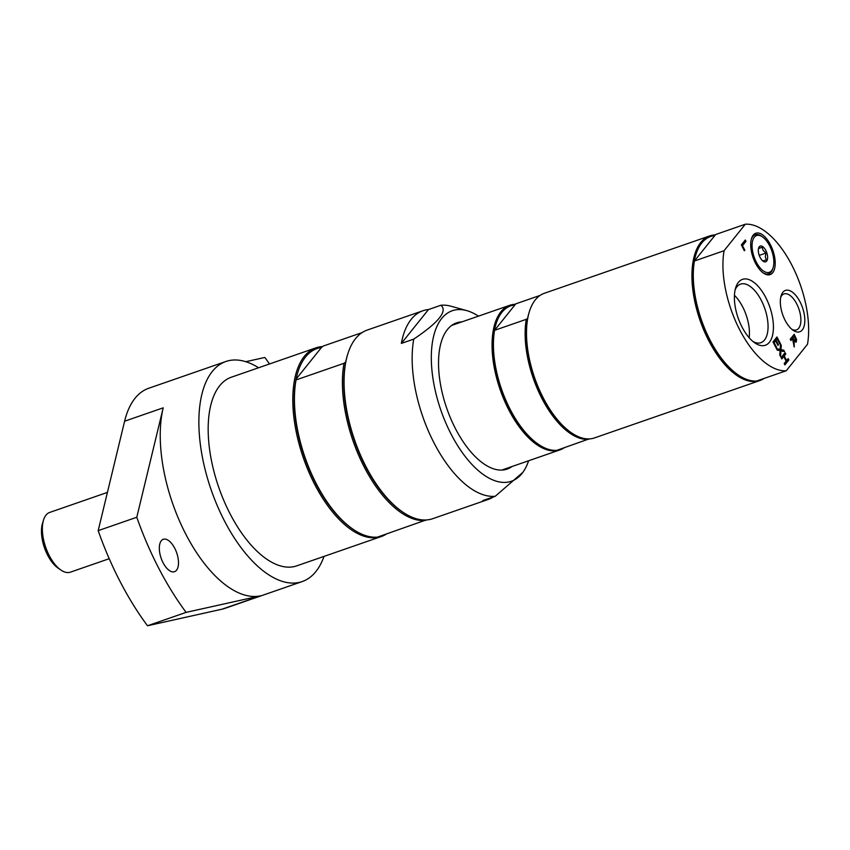 <?xml version="1.0" encoding="UTF-8"?>
<svg xmlns="http://www.w3.org/2000/svg" width="850" height="850" viewBox="0 0 850 850"><rect width="100%" height="100%" fill="white"/><g stroke="black" fill="none" stroke-linecap="round" stroke-linejoin="round"><path stroke-width="1.27" d="M734.432 295.322A30.993 14.896 -109.1 0 1 749.137 337.694M735.133 289.829A30.993 14.896 -109.1 0 1 736.907 286.801A30.993 14.896 -109.1 0 1 740.541 284.134A30.993 14.896 -109.1 0 1 763.151 304.3A30.993 14.896 -109.1 0 1 764.501 340.032A30.993 14.896 -109.1 0 1 760.867 342.699A30.993 14.896 -109.1 0 1 753.079 341.572M715.116 234.94A76.532 36.794 70.9 0 0 709.686 235.928L544.276 293.314A76.532 36.794 70.9 0 0 535.298 299.891A76.532 36.794 70.9 0 0 529.327 311.759L529.082 312.577A75.703 36.391 70.9 0 0 527.669 318.197L526.267 319.334L494.572 330.331A76.532 36.794 70.9 0 0 538.209 444.178A76.532 36.794 70.9 0 0 556.782 450.351L589.018 438.919M494.572 330.331L515.791 303.843L540.101 295.407M514.388 304.969A75.703 36.391 70.9 0 0 494.594 329.672A75.703 36.391 70.9 0 0 537.497 443.689L538.209 444.178M527.669 318.197A75.703 36.391 70.9 0 0 570.573 432.214L571.285 432.703A76.532 36.794 70.9 0 0 594.447 437.931L759.857 380.545A76.532 36.794 70.9 0 0 764.044 378.452M526.267 319.334A76.532 36.794 70.9 0 0 541.971 398.565A76.532 36.794 70.9 0 0 588.487 439.344M515.249 304.279A76.532 36.794 70.9 0 0 509.819 305.267A76.532 36.794 70.9 0 0 500.841 311.844A76.532 36.794 70.9 0 0 504.188 400.074A76.532 36.794 70.9 0 0 559.991 449.884A76.532 36.794 70.9 0 0 564.177 447.78M529.327 311.759A76.532 36.794 70.9 0 0 571.285 432.703M773.139 267.644A19.465 9.361 -109.1 0 1 760.484 268.334A19.465 9.361 -109.1 0 1 752.101 244.173A19.465 9.361 -109.1 0 1 762.471 236.884A19.465 9.361 -109.1 0 1 773.819 260.801A19.465 9.361 -109.1 0 1 773.139 267.644L772.767 268.844A20.676 9.934 -109.1 0 1 771.162 272.053A20.676 9.934 -109.1 0 1 762.981 272.754M751.336 239.158A20.676 9.934 -109.1 0 1 761.43 236.173L762.471 236.884M762.79 260.971L766.328 259.898L765.298 256.764L765.967 253.045L763.173 250.463L762.078 247.286L758.508 248.444M758.317 251.016A8.319 3.995 -109.1 0 1 758.604 248.094A8.319 3.995 -109.1 0 1 763.619 247.371A8.319 3.995 -109.1 0 1 767.603 256.881A8.319 3.995 -109.1 0 1 763.173 261.237A8.319 3.995 -109.1 0 1 758.317 251.016M765.967 253.045L759.231 255.393M762.078 247.286L758.497 248.529M769.431 342.242A34.861 16.756 70.9 0 0 763.417 293.388A34.861 16.756 70.9 0 0 735.675 287.767A34.861 16.756 70.9 0 0 754.789 342.869A34.861 16.756 70.9 0 0 769.431 342.242M786.282 370.738L807.5 344.25A76.532 36.794 70.9 0 0 791.796 265.019A76.532 36.794 70.9 0 0 745.291 224.23L724.072 250.718A76.532 36.794 70.9 0 0 739.776 329.949A76.532 36.794 70.9 0 0 786.282 370.738L756.649 381.013A76.532 36.794 70.9 0 1 738.076 374.85A76.532 36.794 70.9 0 1 694.429 260.993L715.657 234.515L745.291 224.23M802.326 329.896A21.888 10.519 70.9 0 0 798.554 299.221A21.888 10.519 70.9 0 0 781.139 295.694A21.888 10.519 70.9 0 0 793.135 330.289A21.888 10.519 70.9 0 0 802.326 329.896M784.89 364.894L784.199 363.556L786.144 361.144L783.753 356.543L781.819 358.955L781.129 357.627L785.081 352.686L785.772 354.014L784.221 355.959L786.611 360.559L788.162 358.615L788.853 359.954L784.89 364.894M780.576 356.554L779.779 355.034L780.098 350.636L777.24 350.126L776.496 348.691L780.13 349.403L780.502 343.846L781.288 345.366L780.98 349.69L783.785 350.179L784.529 351.613L780.959 350.922L780.576 356.554M772.99 341.923L776.953 336.983L780.194 343.241L779.726 343.825L777.166 338.906L776.082 340.255L778.462 344.845L777.994 345.429L775.614 340.839L774.148 342.678L776.698 347.597L776.231 348.181L772.99 341.923M744.345 250.739L741.349 244.938L745.301 239.998L745.992 241.326L742.496 245.682L744.812 250.155L744.345 250.739M793.985 334.549L796.354 339.777L796.354 341.902L794.112 341.275L794.24 346.981L792.487 338.608L790.914 340.574L790.224 339.246L794.187 334.305L796.631 339.681L795.887 342.252M772.703 272.744A21.888 10.519 70.9 0 0 768.931 242.069A21.888 10.519 70.9 0 0 751.506 238.542A21.888 10.519 70.9 0 0 763.513 273.126A21.888 10.519 70.9 0 0 772.703 272.744M780.746 297.234A19.04 9.159 -109.1 0 1 781.745 295.566A19.04 9.159 -109.1 0 1 783.987 293.919A19.04 9.159 -109.1 0 1 797.863 306.319A19.04 9.159 -109.1 0 1 798.702 328.27A19.04 9.159 -109.1 0 1 796.471 329.906A19.04 9.159 -109.1 0 1 791.871 329.311M787.961 358.87L788.577 360.049L784.816 364.735M784.89 352.931L785.496 354.11L783.944 356.054L786.611 360.559M783.753 356.543L781.734 358.806M780.959 350.922L780.332 356.097M780.47 344.399L780.704 349.786L783.509 350.274L784.168 351.549M776.581 348.851L780.13 349.403M775.614 340.839L773.872 342.773L776.156 348.033M777.166 338.906L775.806 340.351L777.92 345.281M776.751 337.237L779.641 343.676M745.099 240.252L745.716 241.421L742.22 245.778L744.271 250.591M795.589 340.563L794.421 336.196L792.933 338.056L794.676 340.776L795.589 340.563L794.399 340.871L795.313 340.659L794.399 340.871L793.528 339.224M792.933 338.056L794.421 336.196M792.657 338.151L793.263 339.32M794.112 341.275L793.942 346.428M792.487 338.608L790.84 340.425M724.072 250.718L694.429 260.993M714.255 235.641A75.703 36.391 70.9 0 0 694.461 260.344A75.703 36.391 70.9 0 0 709.729 340.117A75.703 36.391 70.9 0 0 737.364 374.361L738.076 374.85M709.686 235.928A76.532 36.794 70.9 0 0 708.762 340.712A76.532 36.794 70.9 0 0 759.857 380.545M386.495 533.991A99.832 47.993 -109.1 0 1 381.406 536.488A99.832 47.993 -109.1 0 1 308.624 471.527A99.832 47.993 -109.1 0 1 304.247 356.447A99.832 47.993 -109.1 0 1 315.966 347.852A99.832 47.993 -109.1 0 1 322.543 346.587M315.966 347.852L231.338 377.209A99.832 47.993 70.9 0 0 218.716 487.252A99.832 47.993 70.9 0 0 296.767 565.845L381.406 536.488M428.474 309.559A99.832 47.993 70.9 0 0 422.928 310.749A99.832 47.993 70.9 0 0 401.349 343.411L428.474 309.559L440.884 305.256C447.854 310.983 438.812 322.267 413.759 339.108A99.832 47.993 70.9 0 0 434.127 443.116A99.832 47.993 70.9 0 0 495.231 496.272L482.821 500.576A99.832 47.993 70.9 0 0 488.368 499.386A99.832 47.993 70.9 0 0 493.457 496.889M422.928 310.749L367.243 330.066A99.832 47.993 70.9 0 0 355.523 338.651A99.832 47.993 70.9 0 0 347.746 354.121A99.832 47.993 70.9 0 0 402.464 511.881L401.614 511.296A98.834 47.504 -109.1 0 1 345.716 361.919L344.016 363.301L296.044 379.939A99.832 47.993 70.9 0 0 352.846 529.093A99.832 47.993 70.9 0 0 377.517 537.104L426.105 519.966M296.044 379.939L296.087 379.132A98.834 47.504 -109.1 0 1 305.522 357.011A98.834 47.504 -109.1 0 1 321.47 347.469L323.17 346.088L362.153 332.562M352.846 529.093L351.996 528.509A98.834 47.504 -109.1 0 1 296.087 379.132L321.47 347.469M345.716 361.919A98.834 47.504 -109.1 0 1 347.438 355.119L347.746 354.121M425.478 520.466A99.832 47.993 -109.1 0 1 364.374 467.309A99.832 47.993 -109.1 0 1 344.016 363.301M402.464 511.881A99.832 47.993 70.9 0 0 432.682 518.702L488.368 499.386M413.759 339.108L401.349 343.411M495.231 496.272L522.856 472.345A90.228 43.371 70.9 0 0 528.615 460.764M478.454 316.147A90.228 43.371 70.9 0 0 466.756 310.622A90.228 43.371 70.9 0 0 432.076 344.76A90.228 43.371 70.9 0 0 451.169 434.254A90.228 43.371 70.9 0 0 522.856 472.345M466.756 310.622L451.371 306.319A99.832 47.993 70.9 0 0 440.884 305.256M461.89 321.895A77.371 37.188 70.9 0 0 456.482 322.883A77.371 37.188 70.9 0 0 455.536 428.804A77.371 37.188 70.9 0 0 507.195 469.072A77.371 37.188 70.9 0 0 512.061 466.512M258.581 367.763A116.471 55.983 70.9 0 0 225.887 361.494A116.471 55.983 70.9 0 0 224.464 520.933A116.471 55.983 70.9 0 0 302.217 581.559A116.471 55.983 70.9 0 0 324.009 556.389M163.2 407.83L136.786 517.257L98.186 530.644L124.61 421.217L163.2 407.83A116.471 55.983 70.9 0 0 185.874 534.321A116.471 55.983 70.9 0 0 260.631 595.797L186.097 612.383L147.496 625.77L222.041 609.184L260.631 595.797M302.217 581.559L225.038 608.334A116.471 55.983 -109.1 0 1 222.041 609.184M124.61 421.217A116.471 55.983 -109.1 0 1 148.697 388.269L225.887 361.494M161.277 540.781A17.138 8.234 -109.1 0 1 163.296 539.304A17.138 8.234 -109.1 0 1 175.78 550.46A17.138 8.234 -109.1 0 1 176.534 570.212A17.138 8.234 -109.1 0 1 174.526 571.689A17.138 8.234 -109.1 0 1 162.031 560.532A17.138 8.234 -109.1 0 1 161.277 540.781M269.514 363.97A196.329 94.382 70.9 0 0 264.817 357.457L245.767 361.696M136.786 517.257A196.329 94.382 70.9 0 0 186.097 612.383M98.186 530.644A196.329 94.382 70.9 0 0 147.496 625.77M107.419 492.405L49.693 512.433A31.609 15.194 70.9 0 0 45.985 515.142A31.609 15.194 70.9 0 0 43.52 520.051A31.609 15.194 70.9 0 0 60.849 569.999A31.609 15.194 70.9 0 0 70.412 572.156L109.225 558.694M43.52 520.051L42.5 523.345A28.284 13.6 70.9 0 0 58.002 568.044L60.849 569.999M501.776 470.071L559.991 449.884M451.616 325.454L509.819 305.267"/></g></svg>

